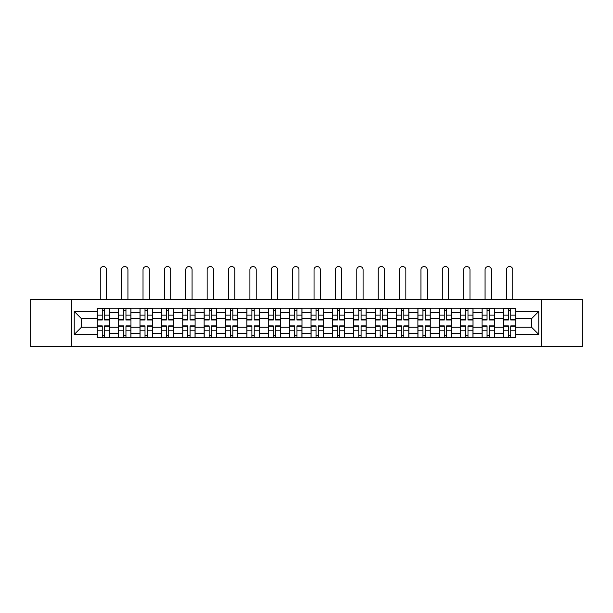 <?xml version="1.0" encoding="UTF-8"?>
<svg xmlns="http://www.w3.org/2000/svg" width="613" height="613" viewBox="0 0 613 613"><rect width="100%" height="100%" fill="white"/><g stroke="black" fill="none" stroke-linecap="round" stroke-linejoin="round"><path stroke-width="0.92" d="M541.517 346.445L582.35 346.445L582.35 299.443L30.65 299.443L30.65 346.445L541.517 346.445L541.517 299.443M118.623 337.679L118.623 312.392L109.581 312.392L109.581 337.679M109.581 312.392L109.581 308.216M118.623 312.392L118.623 308.216M130.96 308.216L130.96 337.679M140.002 337.679L140.002 308.216M152.338 308.216L152.338 337.679M161.38 337.679L161.38 308.216M173.717 308.216L173.717 337.679M182.758 337.679L182.758 308.216M195.095 308.216L195.095 337.679M204.137 337.679L204.137 308.216M216.466 308.216L216.466 337.679M225.515 337.679L225.515 308.216M237.844 308.216L237.844 337.679M246.893 337.679L246.893 308.216M259.222 308.216L259.222 337.679M268.264 337.679L268.264 308.216M280.601 308.216L280.601 337.679M289.642 337.679L289.642 308.216M301.979 308.216L301.979 337.679M311.021 337.679L311.021 308.216M323.358 308.216L323.358 337.679M332.399 337.679L332.399 308.216M344.736 308.216L344.736 337.679M353.778 337.679L353.778 308.216M366.107 308.216L366.107 337.679M375.156 337.679L375.156 308.216M387.485 308.216L387.485 337.679M396.534 337.679L396.534 308.216M408.863 308.216L408.863 337.679M417.905 337.679L417.905 308.216M430.242 308.216L430.242 337.679M439.283 337.679L439.283 308.216M451.62 308.216L451.62 337.679M460.662 337.679L460.662 308.216M472.998 308.216L472.998 337.679M482.04 337.679L482.04 308.216M494.377 308.216L494.377 337.679M503.419 337.679L503.419 308.216M503.419 327.189L494.377 327.189M482.04 327.189L472.998 327.189M460.662 327.189L451.62 327.189M439.283 327.189L430.242 327.189M417.905 327.189L408.863 327.189M396.534 327.189L387.485 327.189M375.156 327.189L366.107 327.189M353.778 327.189L344.736 327.189M332.399 327.189L323.358 327.189M311.021 327.189L301.979 327.189M289.642 327.189L280.601 327.189M268.264 327.189L259.222 327.189M246.893 327.189L237.844 327.189M225.515 327.189L216.466 327.189M204.137 327.189L195.095 327.189M182.758 327.189L173.717 327.189M161.38 327.189L152.338 327.189M140.002 327.189L130.96 327.189M118.623 327.189L109.581 327.189M503.419 318.699L494.377 318.699M482.04 318.699L472.998 318.699M460.662 318.699L451.62 318.699M439.283 318.699L430.242 318.699M417.905 318.699L408.863 318.699M396.534 318.699L387.485 318.699M375.156 318.699L366.107 318.699M353.778 318.699L344.736 318.699M332.399 318.699L323.358 318.699M311.021 318.699L301.979 318.699M289.642 318.699L280.601 318.699M268.264 318.699L259.222 318.699M246.893 318.699L237.844 318.699M225.515 318.699L216.466 318.699M204.137 318.699L195.095 318.699M182.758 318.699L173.717 318.699M161.38 318.699L152.338 318.699M140.002 318.699L130.96 318.699M118.623 318.699L109.581 318.699M81.491 327.189L97.252 327.189L97.252 318.699L81.491 318.699L81.491 327.189L74.227 334.453L74.227 311.435L97.252 311.435L97.252 318.699M515.748 318.699L515.748 327.189L531.509 327.189L531.509 318.699L515.748 318.699L515.748 308.216L97.252 308.216L97.252 311.435M515.748 311.435L538.773 311.435L538.773 334.453L515.748 334.453L515.748 327.189M97.252 327.189L97.252 337.679L515.748 337.679L515.748 334.453M97.252 334.453L74.227 334.453M71.483 346.445L71.483 299.443M104.578 335.618L102.248 335.618M102.248 310.27L104.578 310.27M125.956 335.618L123.627 335.618M123.627 310.27L125.956 310.27M147.335 335.618L145.005 335.618M145.005 310.27L147.335 310.27M168.713 335.618L166.384 335.618M166.384 310.27L168.713 310.27M190.091 335.618L187.762 335.618M187.762 310.27L190.091 310.27M211.47 335.618L209.14 335.618M209.14 310.27L211.47 310.27M232.84 335.618L230.511 335.618M230.511 310.27L232.84 310.27M254.219 335.618L251.889 335.618M251.889 310.27L254.219 310.27M275.597 335.618L273.268 335.618M273.268 310.27L275.597 310.27M296.976 335.618L294.646 335.618M294.646 310.27L296.976 310.27M318.354 335.618L316.024 335.618M316.024 310.27L318.354 310.27M339.732 335.618L337.403 335.618M337.403 310.27L339.732 310.27M361.111 335.618L358.781 335.618M358.781 310.27L361.111 310.27M382.489 335.618L380.16 335.618M380.16 310.27L382.489 310.27M403.86 335.618L401.53 335.618M401.53 310.27L403.86 310.27M425.238 335.618L422.909 335.618M422.909 310.27L425.238 310.27M446.616 335.618L444.287 335.618M444.287 310.27L446.616 310.27M467.995 335.618L465.665 335.618M465.665 310.27L467.995 310.27M489.373 335.618L487.044 335.618M487.044 310.27L489.373 310.27M510.752 335.618L508.422 335.618M508.422 310.27L510.752 310.27M74.227 311.435L81.491 318.699M531.509 327.189L538.773 334.453M531.509 318.699L538.773 311.435M106.57 299.443L106.57 269.705A3.149 3.149 0 0 0 103.413 266.555A3.149 3.149 0 0 0 100.264 269.705L100.264 299.443M104.578 320.001L104.578 308.347L109.512 308.347L109.512 320.001L104.578 320.001M102.248 310.132L104.578 310.132M102.248 308.347L97.314 308.347L97.314 320.001L102.248 320.001L102.248 308.347L104.578 308.347M102.248 325.894L102.248 337.541L97.314 337.541L97.314 325.894L102.248 325.894M104.578 335.755L102.248 335.755M104.578 337.541L109.512 337.541L109.512 325.894L104.578 325.894L104.578 337.541L102.248 337.541M127.941 299.443L127.941 269.705A3.149 3.149 0 0 0 124.791 266.555A3.149 3.149 0 0 0 121.642 269.705L121.642 299.443M125.956 320.001L125.956 308.347L130.891 308.347L130.891 320.001L125.956 320.001M123.627 310.132L125.956 310.132M123.627 308.347L118.692 308.347L118.692 320.001L123.627 320.001L123.627 308.347L125.956 308.347M149.319 299.443L149.319 269.705A3.149 3.149 0 0 0 146.17 266.555A3.149 3.149 0 0 0 143.021 269.705L143.021 299.443M147.335 320.001L147.335 308.347L152.269 308.347L152.269 320.001L147.335 320.001M145.005 310.132L147.335 310.132M145.005 308.347L140.071 308.347L140.071 320.001L145.005 320.001L145.005 308.347L147.335 308.347M170.698 299.443L170.698 269.705A3.149 3.149 0 0 0 167.548 266.555A3.149 3.149 0 0 0 164.399 269.705L164.399 299.443M168.713 320.001L168.713 308.347L173.648 308.347L173.648 320.001L168.713 320.001M166.384 310.132L168.713 310.132M166.384 308.347L161.449 308.347L161.449 320.001L166.384 320.001L166.384 308.347L168.713 308.347M123.627 325.894L123.627 337.541L118.692 337.541L118.692 325.894L123.627 325.894M125.956 335.755L123.627 335.755M125.956 337.541L130.891 337.541L130.891 325.894L125.956 325.894L125.956 337.541L123.627 337.541M145.005 325.894L145.005 337.541L140.071 337.541L140.071 325.894L145.005 325.894M147.335 335.755L145.005 335.755M147.335 337.541L152.269 337.541L152.269 325.894L147.335 325.894L147.335 337.541L145.005 337.541M166.384 325.894L166.384 337.541L161.449 337.541L161.449 325.894L166.384 325.894M168.713 335.755L166.384 335.755M168.713 337.541L173.648 337.541L173.648 325.894L168.713 325.894L168.713 337.541L166.384 337.541M192.076 299.443L192.076 269.705A3.149 3.149 0 0 0 188.927 266.555A3.149 3.149 0 0 0 185.77 269.705L185.77 299.443M190.091 320.001L190.091 308.347L195.026 308.347L195.026 320.001L190.091 320.001M187.762 310.132L190.091 310.132M187.762 308.347L182.827 308.347L182.827 320.001L187.762 320.001L187.762 308.347L190.091 308.347M213.454 299.443L213.454 269.705A3.149 3.149 0 0 0 210.305 266.555A3.149 3.149 0 0 0 207.148 269.705L207.148 299.443M211.47 320.001L211.47 308.347L216.397 308.347L216.397 320.001L211.47 320.001M209.14 310.132L211.47 310.132M209.14 308.347L204.206 308.347L204.206 320.001L209.14 320.001L209.14 308.347L211.47 308.347M187.762 325.894L187.762 337.541L182.827 337.541L182.827 325.894L187.762 325.894M190.091 335.755L187.762 335.755M190.091 337.541L195.026 337.541L195.026 325.894L190.091 325.894L190.091 337.541L187.762 337.541M209.14 325.894L209.14 337.541L204.206 337.541L204.206 325.894L209.14 325.894M211.47 335.755L209.14 335.755M211.47 337.541L216.397 337.541L216.397 325.894L211.47 325.894L211.47 337.541L209.14 337.541M234.833 299.443L234.833 269.705A3.149 3.149 0 0 0 231.676 266.555A3.149 3.149 0 0 0 228.526 269.705L228.526 299.443M232.84 320.001L232.84 308.347L237.775 308.347L237.775 320.001L232.84 320.001M230.511 310.132L232.84 310.132M230.511 308.347L225.584 308.347L225.584 320.001L230.511 320.001L230.511 308.347L232.84 308.347M256.211 299.443L256.211 269.705A3.149 3.149 0 0 0 253.054 266.555A3.149 3.149 0 0 0 249.905 269.705L249.905 299.443M254.219 320.001L254.219 308.347L259.153 308.347L259.153 320.001L254.219 320.001M251.889 310.132L254.219 310.132M251.889 308.347L246.962 308.347L246.962 320.001L251.889 320.001L251.889 308.347L254.219 308.347M277.589 299.443L277.589 269.705A3.149 3.149 0 0 0 274.432 266.555A3.149 3.149 0 0 0 271.283 269.705L271.283 299.443M275.597 320.001L275.597 308.347L280.532 308.347L280.532 320.001L275.597 320.001M273.268 310.132L275.597 310.132M273.268 308.347L268.333 308.347L268.333 320.001L273.268 320.001L273.268 308.347L275.597 308.347M298.96 299.443L298.96 269.705A3.149 3.149 0 0 0 295.811 266.555A3.149 3.149 0 0 0 292.662 269.705L292.662 299.443M296.976 320.001L296.976 308.347L301.91 308.347L301.91 320.001L296.976 320.001M294.646 310.132L296.976 310.132M294.646 308.347L289.711 308.347L289.711 320.001L294.646 320.001L294.646 308.347L296.976 308.347M320.338 299.443L320.338 269.705A3.149 3.149 0 0 0 317.189 266.555A3.149 3.149 0 0 0 314.04 269.705L314.04 299.443M318.354 320.001L318.354 308.347L323.289 308.347L323.289 320.001L318.354 320.001M316.024 310.132L318.354 310.132M316.024 308.347L311.09 308.347L311.09 320.001L316.024 320.001L316.024 308.347L318.354 308.347M341.717 299.443L341.717 269.705A3.149 3.149 0 0 0 338.568 266.555A3.149 3.149 0 0 0 335.411 269.705L335.411 299.443M339.732 320.001L339.732 308.347L344.667 308.347L344.667 320.001L339.732 320.001M337.403 310.132L339.732 310.132M337.403 308.347L332.468 308.347L332.468 320.001L337.403 320.001L337.403 308.347L339.732 308.347M363.095 299.443L363.095 269.705A3.149 3.149 0 0 0 359.946 266.555A3.149 3.149 0 0 0 356.789 269.705L356.789 299.443M361.111 320.001L361.111 308.347L366.038 308.347L366.038 320.001L361.111 320.001M358.781 310.132L361.111 310.132M358.781 308.347L353.847 308.347L353.847 320.001L358.781 320.001L358.781 308.347L361.111 308.347M384.474 299.443L384.474 269.705A3.149 3.149 0 0 0 381.324 266.555A3.149 3.149 0 0 0 378.167 269.705L378.167 299.443M382.489 320.001L382.489 308.347L387.416 308.347L387.416 320.001L382.489 320.001M380.16 310.132L382.489 310.132M380.16 308.347L375.225 308.347L375.225 320.001L380.16 320.001L380.16 308.347L382.489 308.347M230.511 325.894L230.511 337.541L225.584 337.541L225.584 325.894L230.511 325.894M232.84 335.755L230.511 335.755M232.84 337.541L237.775 337.541L237.775 325.894L232.84 325.894L232.84 337.541L230.511 337.541M251.889 325.894L251.889 337.541L246.962 337.541L246.962 325.894L251.889 325.894M254.219 335.755L251.889 335.755M254.219 337.541L259.153 337.541L259.153 325.894L254.219 325.894L254.219 337.541L251.889 337.541M273.268 325.894L273.268 337.541L268.333 337.541L268.333 325.894L273.268 325.894M275.597 335.755L273.268 335.755M275.597 337.541L280.532 337.541L280.532 325.894L275.597 325.894L275.597 337.541L273.268 337.541M294.646 325.894L294.646 337.541L289.711 337.541L289.711 325.894L294.646 325.894M296.976 335.755L294.646 335.755M296.976 337.541L301.91 337.541L301.91 325.894L296.976 325.894L296.976 337.541L294.646 337.541M316.024 325.894L316.024 337.541L311.09 337.541L311.09 325.894L316.024 325.894M318.354 335.755L316.024 335.755M318.354 337.541L323.289 337.541L323.289 325.894L318.354 325.894L318.354 337.541L316.024 337.541M337.403 325.894L337.403 337.541L332.468 337.541L332.468 325.894L337.403 325.894M339.732 335.755L337.403 335.755M339.732 337.541L344.667 337.541L344.667 325.894L339.732 325.894L339.732 337.541L337.403 337.541M358.781 325.894L358.781 337.541L353.847 337.541L353.847 325.894L358.781 325.894M361.111 335.755L358.781 335.755M361.111 337.541L366.038 337.541L366.038 325.894L361.111 325.894L361.111 337.541L358.781 337.541M380.16 325.894L380.16 337.541L375.225 337.541L375.225 325.894L380.16 325.894M382.489 335.755L380.16 335.755M382.489 337.541L387.416 337.541L387.416 325.894L382.489 325.894L382.489 337.541L380.16 337.541M405.852 299.443L405.852 269.705A3.149 3.149 0 0 0 402.695 266.555A3.149 3.149 0 0 0 399.546 269.705L399.546 299.443M403.86 320.001L403.86 308.347L408.794 308.347L408.794 320.001L403.86 320.001M401.53 310.132L403.86 310.132M401.53 308.347L396.603 308.347L396.603 320.001L401.53 320.001L401.53 308.347L403.86 308.347M427.23 299.443L427.23 269.705A3.149 3.149 0 0 0 424.073 266.555A3.149 3.149 0 0 0 420.924 269.705L420.924 299.443M425.238 320.001L425.238 308.347L430.173 308.347L430.173 320.001L425.238 320.001M422.909 310.132L425.238 310.132M422.909 308.347L417.974 308.347L417.974 320.001L422.909 320.001L422.909 308.347L425.238 308.347M448.601 299.443L448.601 269.705A3.149 3.149 0 0 0 445.452 266.555A3.149 3.149 0 0 0 442.302 269.705L442.302 299.443M446.616 320.001L446.616 308.347L451.551 308.347L451.551 320.001L446.616 320.001M444.287 310.132L446.616 310.132M444.287 308.347L439.352 308.347L439.352 320.001L444.287 320.001L444.287 308.347L446.616 308.347M469.979 299.443L469.979 269.705A3.149 3.149 0 0 0 466.83 266.555A3.149 3.149 0 0 0 463.681 269.705L463.681 299.443M467.995 320.001L467.995 308.347L472.93 308.347L472.93 320.001L467.995 320.001M465.665 310.132L467.995 310.132M465.665 308.347L460.731 308.347L460.731 320.001L465.665 320.001L465.665 308.347L467.995 308.347M491.358 299.443L491.358 269.705A3.149 3.149 0 0 0 488.209 266.555A3.149 3.149 0 0 0 485.059 269.705L485.059 299.443M489.373 320.001L489.373 308.347L494.308 308.347L494.308 320.001L489.373 320.001M487.044 310.132L489.373 310.132M487.044 308.347L482.109 308.347L482.109 320.001L487.044 320.001L487.044 308.347L489.373 308.347M512.736 299.443L512.736 269.705A3.149 3.149 0 0 0 509.587 266.555A3.149 3.149 0 0 0 506.43 269.705L506.43 299.443M510.752 320.001L510.752 308.347L515.686 308.347L515.686 320.001L510.752 320.001M508.422 310.132L510.752 310.132M508.422 308.347L503.488 308.347L503.488 320.001L508.422 320.001L508.422 308.347L510.752 308.347M401.53 325.894L401.53 337.541L396.603 337.541L396.603 325.894L401.53 325.894M403.86 335.755L401.53 335.755M403.86 337.541L408.794 337.541L408.794 325.894L403.86 325.894L403.86 337.541L401.53 337.541M422.909 325.894L422.909 337.541L417.974 337.541L417.974 325.894L422.909 325.894M425.238 335.755L422.909 335.755M425.238 337.541L430.173 337.541L430.173 325.894L425.238 325.894L425.238 337.541L422.909 337.541M444.287 325.894L444.287 337.541L439.352 337.541L439.352 325.894L444.287 325.894M446.616 335.755L444.287 335.755M446.616 337.541L451.551 337.541L451.551 325.894L446.616 325.894L446.616 337.541L444.287 337.541M465.665 325.894L465.665 337.541L460.731 337.541L460.731 325.894L465.665 325.894M467.995 335.755L465.665 335.755M467.995 337.541L472.93 337.541L472.93 325.894L467.995 325.894L467.995 337.541L465.665 337.541M487.044 325.894L487.044 337.541L482.109 337.541L482.109 325.894L487.044 325.894M489.373 335.755L487.044 335.755M489.373 337.541L494.308 337.541L494.308 325.894L489.373 325.894L489.373 337.541L487.044 337.541M508.422 325.894L508.422 337.541L503.488 337.541L503.488 325.894L508.422 325.894M510.752 335.755L508.422 335.755M510.752 337.541L515.686 337.541L515.686 325.894L510.752 325.894L510.752 337.541L508.422 337.541M482.04 312.392L472.998 312.392M460.662 312.392L451.62 312.392M439.283 312.392L430.242 312.392M417.905 312.392L408.863 312.392M396.534 312.392L387.485 312.392M375.156 312.392L366.107 312.392M353.778 312.392L344.736 312.392M332.399 312.392L323.358 312.392M311.021 312.392L301.979 312.392M289.642 312.392L280.601 312.392M268.264 312.392L259.222 312.392M246.893 312.392L237.844 312.392M225.515 312.392L216.466 312.392M204.137 312.392L195.095 312.392M182.758 312.392L173.717 312.392M161.38 312.392L152.338 312.392M140.002 312.392L130.96 312.392M503.419 312.392L494.377 312.392M482.04 333.495L472.998 333.495M460.662 333.495L451.62 333.495M439.283 333.495L430.242 333.495M417.905 333.495L408.863 333.495M396.534 333.495L387.485 333.495M375.156 333.495L366.107 333.495M353.778 333.495L344.736 333.495M332.399 333.495L323.358 333.495M311.021 333.495L301.979 333.495M289.642 333.495L280.601 333.495M268.264 333.495L259.222 333.495M246.893 333.495L237.844 333.495M225.515 333.495L216.466 333.495M204.137 333.495L195.095 333.495M182.758 333.495L173.717 333.495M161.38 333.495L152.338 333.495M140.002 333.495L130.96 333.495M118.623 333.495L109.581 333.495M503.419 333.495L494.377 333.495M104.578 319.71L109.512 319.71M104.578 315.082L109.512 315.082M97.314 319.71L102.248 319.71M97.314 315.082L102.248 315.082M102.248 326.177L97.314 326.177M102.248 330.805L97.314 330.805M109.512 326.177L104.578 326.177M109.512 330.805L104.578 330.805M125.956 319.71L130.891 319.71M125.956 315.082L130.891 315.082M118.692 319.71L123.627 319.71M118.692 315.082L123.627 315.082M147.335 319.71L152.269 319.71M147.335 315.082L152.269 315.082M140.071 319.71L145.005 319.71M140.071 315.082L145.005 315.082M168.713 319.71L173.648 319.71M168.713 315.082L173.648 315.082M161.449 319.71L166.384 319.71M161.449 315.082L166.384 315.082M123.627 326.177L118.692 326.177M123.627 330.805L118.692 330.805M130.891 326.177L125.956 326.177M130.891 330.805L125.956 330.805M145.005 326.177L140.071 326.177M145.005 330.805L140.071 330.805M152.269 326.177L147.335 326.177M152.269 330.805L147.335 330.805M166.384 326.177L161.449 326.177M166.384 330.805L161.449 330.805M173.648 326.177L168.713 326.177M173.648 330.805L168.713 330.805M190.091 319.71L195.026 319.71M190.091 315.082L195.026 315.082M182.827 319.71L187.762 319.71M182.827 315.082L187.762 315.082M211.47 319.71L216.397 319.71M211.47 315.082L216.397 315.082M204.206 319.71L209.14 319.71M204.206 315.082L209.14 315.082M187.762 326.177L182.827 326.177M187.762 330.805L182.827 330.805M195.026 326.177L190.091 326.177M195.026 330.805L190.091 330.805M209.14 326.177L204.206 326.177M209.14 330.805L204.206 330.805M216.397 326.177L211.47 326.177M216.397 330.805L211.47 330.805M232.84 319.71L237.775 319.71M232.84 315.082L237.775 315.082M225.584 319.71L230.511 319.71M225.584 315.082L230.511 315.082M254.219 319.71L259.153 319.71M254.219 315.082L259.153 315.082M246.962 319.71L251.889 319.71M246.962 315.082L251.889 315.082M275.597 319.71L280.532 319.71M275.597 315.082L280.532 315.082M268.333 319.71L273.268 319.71M268.333 315.082L273.268 315.082M296.976 319.71L301.91 319.71M296.976 315.082L301.91 315.082M289.711 319.71L294.646 319.71M289.711 315.082L294.646 315.082M318.354 319.71L323.289 319.71M318.354 315.082L323.289 315.082M311.09 319.71L316.024 319.71M311.09 315.082L316.024 315.082M339.732 319.71L344.667 319.71M339.732 315.082L344.667 315.082M332.468 319.71L337.403 319.71M332.468 315.082L337.403 315.082M361.111 319.71L366.038 319.71M361.111 315.082L366.038 315.082M353.847 319.71L358.781 319.71M353.847 315.082L358.781 315.082M382.489 319.71L387.416 319.71M382.489 315.082L387.416 315.082M375.225 319.71L380.16 319.71M375.225 315.082L380.16 315.082M230.511 326.177L225.584 326.177M230.511 330.805L225.584 330.805M237.775 326.177L232.84 326.177M237.775 330.805L232.84 330.805M251.889 326.177L246.962 326.177M251.889 330.805L246.962 330.805M259.153 326.177L254.219 326.177M259.153 330.805L254.219 330.805M273.268 326.177L268.333 326.177M273.268 330.805L268.333 330.805M280.532 326.177L275.597 326.177M280.532 330.805L275.597 330.805M294.646 326.177L289.711 326.177M294.646 330.805L289.711 330.805M301.91 326.177L296.976 326.177M301.91 330.805L296.976 330.805M316.024 326.177L311.09 326.177M316.024 330.805L311.09 330.805M323.289 326.177L318.354 326.177M323.289 330.805L318.354 330.805M337.403 326.177L332.468 326.177M337.403 330.805L332.468 330.805M344.667 326.177L339.732 326.177M344.667 330.805L339.732 330.805M358.781 326.177L353.847 326.177M358.781 330.805L353.847 330.805M366.038 326.177L361.111 326.177M366.038 330.805L361.111 330.805M380.16 326.177L375.225 326.177M380.16 330.805L375.225 330.805M387.416 326.177L382.489 326.177M387.416 330.805L382.489 330.805M403.86 319.71L408.794 319.71M403.86 315.082L408.794 315.082M396.603 319.71L401.53 319.71M396.603 315.082L401.53 315.082M425.238 319.71L430.173 319.71M425.238 315.082L430.173 315.082M417.974 319.71L422.909 319.71M417.974 315.082L422.909 315.082M446.616 319.71L451.551 319.71M446.616 315.082L451.551 315.082M439.352 319.71L444.287 319.71M439.352 315.082L444.287 315.082M467.995 319.71L472.93 319.71M467.995 315.082L472.93 315.082M460.731 319.71L465.665 319.71M460.731 315.082L465.665 315.082M489.373 319.71L494.308 319.71M489.373 315.082L494.308 315.082M482.109 319.71L487.044 319.71M482.109 315.082L487.044 315.082M510.752 319.71L515.686 319.71M510.752 315.082L515.686 315.082M503.488 319.71L508.422 319.71M503.488 315.082L508.422 315.082M401.53 326.177L396.603 326.177M401.53 330.805L396.603 330.805M408.794 326.177L403.86 326.177M408.794 330.805L403.86 330.805M422.909 326.177L417.974 326.177M422.909 330.805L417.974 330.805M430.173 326.177L425.238 326.177M430.173 330.805L425.238 330.805M444.287 326.177L439.352 326.177M444.287 330.805L439.352 330.805M451.551 326.177L446.616 326.177M451.551 330.805L446.616 330.805M465.665 326.177L460.731 326.177M465.665 330.805L460.731 330.805M472.93 326.177L467.995 326.177M472.93 330.805L467.995 330.805M487.044 326.177L482.109 326.177M487.044 330.805L482.109 330.805M494.308 326.177L489.373 326.177M494.308 330.805L489.373 330.805M508.422 326.177L503.488 326.177M508.422 330.805L503.488 330.805M515.686 326.177L510.752 326.177M515.686 330.805L510.752 330.805"/></g></svg>
